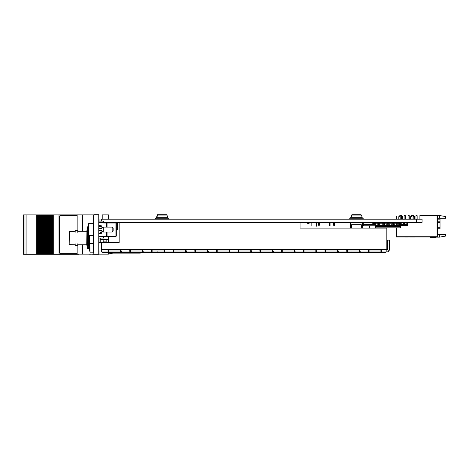 <?xml version="1.0" encoding="UTF-8"?>
<svg xmlns="http://www.w3.org/2000/svg" width="469" height="469" viewBox="0 0 469 469"><rect width="100%" height="100%" fill="white"/><g stroke="black" fill="none" stroke-linecap="round" stroke-linejoin="round"><path stroke-width="0.7" d="M103.502 222.37L422.065 222.37L422.065 219.211L101.415 219.211L101.415 221.087M416.554 222.37L416.554 219.211M437.659 219.17L440.028 219.17L440.028 228.737L437.659 228.737M445.55 234.365L445.55 236.083L439.635 237.126L439.635 234.365L445.55 234.365M437.659 216.256L437.067 215.664L437.067 236.769L437.659 236.177L437.659 216.256M439.635 215.523L439.635 218.284L445.55 218.284L445.55 216.567L439.635 215.523L419.907 215.523L419.907 215.857L436.674 215.664L420.107 215.857M439.635 218.284L437.659 218.284M436.674 215.664L437.067 215.664M419.907 219.211L419.907 215.857M437.067 236.769L396.633 236.769L396.633 227.84M396.633 222.863L396.633 222.37M439.635 234.365L437.659 234.365M439.635 237.126L436.053 237.126M435.789 236.986A0.985 0.985 0 0 1 435.197 237.185A0.985 0.985 0 0 0 435.789 236.986A0.985 0.985 0 0 1 435.197 237.185A0.985 0.985 0 0 0 435.789 236.986A0.985 0.985 0 0 1 435.197 237.185A0.985 0.985 0 0 0 435.789 236.986A0.985 0.985 0 0 1 435.197 237.185A0.985 0.985 0 0 0 435.789 236.986A0.985 0.985 0 0 1 435.197 237.185A0.985 0.985 0 0 0 435.531 237.126L435.425 236.986M412.017 219.211L412.017 215.664L413.594 215.664L414.584 216.649L413.201 216.649M412.017 216.649L410.639 216.649L410.639 219.211M400.18 219.211L400.18 215.664L401.763 215.664L402.748 216.649L401.364 216.649M400.18 216.649L398.802 216.649L398.802 219.211M415.962 219.211L415.962 215.664L417.146 215.664L417.146 219.211M408.071 219.211L408.071 215.664L409.255 215.664L409.255 219.211M404.126 219.211L404.126 215.664L405.31 215.664L405.31 219.211M412.591 236.997L410.287 236.997L412.591 236.997M408.106 236.997L406.412 236.997M396.416 216.461L396.416 219.211L396.61 216.461M396.416 227.84L396.416 236.986L436.674 236.986L396.61 236.786L396.61 227.84M396.61 222.863L396.61 222.37M396.416 222.37L396.416 222.863M404.683 236.997L405.538 236.997L404.683 236.997M435.531 237.126A0.985 0.985 0 0 1 435.197 237.185A0.985 0.985 0 0 0 435.531 237.126A0.985 0.985 0 0 1 435.197 237.185L433.116 237.185A20.712 20.712 0 0 0 430.524 237.343L430.56 237.549A20.712 20.712 0 0 1 433.221 237.378A20.712 20.712 0 0 0 430.56 237.549A20.712 20.712 0 0 1 433.221 237.378L435.39 237.378A0.985 0.985 0 0 0 436.182 236.986A0.985 0.985 0 0 1 435.39 237.378L433.221 237.378A20.712 20.712 0 0 0 430.56 237.549A20.712 20.712 0 0 1 433.221 237.378A20.712 20.712 0 0 0 430.56 237.549A20.712 20.712 0 0 1 433.221 237.378A20.712 20.712 0 0 0 430.56 237.549A20.712 20.712 0 0 1 433.221 237.378A20.712 20.712 0 0 0 430.56 237.549A20.712 20.712 0 0 1 433.221 237.378A20.712 20.712 0 0 0 430.56 237.549A20.712 20.712 0 0 1 433.221 237.378A20.712 20.712 0 0 0 430.56 237.549A20.712 20.712 0 0 1 433.221 237.378A20.712 20.712 0 0 0 430.56 237.549A20.712 20.712 0 0 1 433.221 237.378A20.712 20.712 0 0 0 430.56 237.549A20.712 20.712 0 0 1 433.221 237.378A20.712 20.712 0 0 0 430.56 237.549A20.712 20.712 0 0 1 433.221 237.378A20.712 20.712 0 0 0 430.56 237.549A20.712 20.712 0 0 1 433.221 237.378M435.197 237.185L433.116 237.185L435.197 237.185M411.09 236.997L414.567 236.997L411.09 236.997M410.856 236.997L414.678 236.997L410.856 236.997M411.037 236.997L414.567 236.997L411.037 236.997M414.678 236.997L412.474 236.997L414.678 236.997M406.506 236.997L405.052 236.997L406.506 236.997M350.542 227.002L316.176 227.002L316.176 222.863M350.542 222.564L321.869 222.564M320.884 222.564L316.862 222.564M386.333 222.746L386.333 222.37L386.333 222.746M383.771 222.37L385.893 222.37M383.331 222.746L383.331 222.37M320.884 222.37L320.884 222.863L321.869 222.863L321.869 222.37M321.869 222.863L320.884 222.863M325.891 222.863L326.881 222.863L325.891 222.863M328.4 222.863L329.385 222.863L329.385 222.37L329.385 222.863L328.4 222.863M329.385 225.771L329.385 222.869L329.385 225.771M330.903 222.863L331.888 222.863L330.903 222.863L330.903 222.37L330.903 225.771L330.903 222.869M333.406 225.272L334.397 225.272L334.397 222.37L334.397 222.863L333.406 222.863L334.397 222.863L333.406 222.98L333.406 225.272M334.397 225.771L334.397 225.272L334.397 225.771M311.85 222.863L311.85 225.771L311.85 222.98L310.865 222.98L311.85 222.863L311.85 222.37M310.865 222.37L310.865 222.863M313.368 222.37L313.368 222.863L314.353 222.863L314.353 222.37M315.872 222.37L315.872 222.863L316.862 222.863L316.862 222.37M316.862 225.771L316.862 222.869L316.862 225.771M318.381 222.863L319.366 222.863L318.381 222.863L318.381 222.37L318.381 222.98L319.366 222.98L319.366 225.272L318.381 225.272L318.381 222.869M375.264 226.386L400.69 226.386L400.432 227.84L375.522 227.84L375.159 225.771L392.231 225.771L392.231 222.37L392.231 222.863L391.246 222.863L392.231 222.98L391.246 222.98L391.246 222.37L391.246 222.863L392.231 222.863L391.246 222.863L391.246 225.272L392.231 225.272L391.246 225.278L391.246 225.771L391.246 225.272L389.721 225.278L389.721 222.37L389.721 222.98L388.737 222.863L389.721 222.863L388.737 222.98L388.737 225.272L387.218 225.278L387.218 222.37L387.218 222.98L386.233 222.98L386.233 222.37L386.233 222.863L387.218 222.863L386.233 222.863L387.218 222.863L386.233 222.863L386.233 225.272L384.715 225.278L384.715 222.37L384.715 222.869L383.73 222.863L384.715 222.863L383.73 222.98L383.73 225.272L375.159 225.278L375.522 223.209L383.73 223.209M377.199 225.771L377.199 222.37M378.718 223.209L378.718 225.771M387.218 225.771L387.218 225.272L386.233 225.272L386.233 225.771M384.715 225.771L384.715 225.272L383.73 225.272L383.73 225.771M392.231 225.771L392.231 225.278L392.231 225.771L396.252 225.771L396.252 225.272L397.237 225.272L397.237 222.37L397.237 222.98L396.252 222.98L396.252 225.771L397.237 225.771L397.237 225.278L394.734 225.278L394.734 222.37M389.721 225.771L389.721 225.272L388.737 225.272L388.737 225.771M398.756 225.771L399.746 225.771L399.746 225.272L398.756 225.272L398.756 225.771L397.237 225.771L397.237 225.272L398.756 225.278L398.756 222.863L399.746 222.863L399.746 222.37M398.756 222.37L398.756 222.863M400.69 226.386L400.802 225.278L399.746 225.278L399.746 222.863M399.746 225.771L407.268 225.771L407.479 224.587L404.313 224.587L404.313 222.98L403.422 222.98L403.422 224.071L404.313 224.071M400.802 225.278L400.432 223.209L399.746 223.209M384.715 223.209L386.233 223.209M387.218 223.209L388.737 223.209M389.721 223.209L391.246 223.209M392.231 223.209L393.749 223.209M394.734 223.209L396.252 223.209M397.237 223.209L398.756 223.209M393.749 225.771L393.749 225.272L392.231 225.278M394.734 225.771L394.734 225.272L393.749 225.272L393.749 222.869L394.734 222.863L393.749 222.98L393.749 222.37M376.214 223.209L376.214 222.863L377.199 222.863M377.199 223.209L376.214 222.98M376.214 225.771L376.214 225.278M378.718 225.278L378.718 222.37L378.718 222.863L379.702 222.863L379.702 222.37L379.702 222.869L379.702 222.37L379.702 222.863L378.718 222.863L379.702 222.863L379.702 223.209L378.718 222.98L379.702 222.863L379.702 225.278L379.702 222.98M379.702 225.771L379.702 225.278L379.702 225.771M382.212 223.209L382.212 222.37M381.221 223.209L381.221 222.863L382.212 222.863L382.212 225.278L382.212 222.863M397.237 225.771L397.237 225.278M377.199 225.272L377.199 222.98M376.214 222.37L376.214 222.863M382.212 225.771L382.212 225.278L382.212 225.771M381.221 222.37L381.221 222.863M382.722 225.278L382.634 225.771M375.159 225.771L363.323 225.771L363.112 224.587L363.276 225.771L363.065 224.587L375.276 224.587M373.799 224.587L373.799 224.071L374.684 224.071L374.684 224.587L373.799 224.587L373.793 224.094L363.117 224.094L363.323 222.91L363.07 224.094L363.276 222.91L372.99 222.91M382.212 222.91L382.686 223.209M375.364 224.094L374.684 224.094M374.684 222.91L376.214 222.91M377.199 222.91L381.221 222.91M374.467 222.98L374.637 222.37M372.181 224.094L372.181 222.37L372.175 224.094M379.644 222.863L379.644 222.37L379.644 222.91L378.759 222.91M373.746 224.587L373.746 224.094M363.276 225.771L363.065 224.587M372.134 224.094L372.134 224.587L372.128 224.094M372.134 222.91L372.134 222.37L372.128 222.91M396.346 222.37L396.346 222.98M309.112 222.37L309.112 223.355L309.118 222.37M309.112 223.355L307.635 223.355L307.635 222.37M372.99 222.37L372.99 223.355L374.467 223.355L374.467 222.37M362.455 222.37L362.379 223.355M391.21 222.564L391.128 222.91L391.076 222.564M390.935 222.91L382.212 222.746M381.221 222.746L379.89 222.746M391.275 222.91L391.275 222.453L391.322 222.91M381.221 222.564L379.972 222.746M391.07 222.91L391.07 222.564L386.333 222.564M383.331 222.564L382.212 222.564M379.773 222.564L379.773 222.91M404.313 224.094L407.479 224.094L407.268 222.91L399.746 222.91M390.372 223.209L390.425 222.91L393.978 222.91M396.797 222.91L398.756 222.91M403.422 224.094L400.59 224.094M400.678 224.587L404.313 224.587M400.919 224.094L400.919 224.587L401.804 224.587L401.804 224.094M400.784 225.19L407.368 225.19M405.925 224.094L405.925 224.587M390.9 222.863L391.785 222.863L391.785 222.37L391.785 222.91L390.9 222.863M396.346 222.863L396.797 222.98M400.919 224.071L401.804 224.071L401.804 222.98L400.919 222.98L400.919 224.071M403.422 222.37L403.422 222.863L404.313 222.863L404.313 222.37M403.422 224.587L403.422 224.071M405.925 222.37L405.925 222.863L406.816 222.863L406.816 222.37M405.925 224.071L406.816 224.071L406.816 222.98L405.925 222.98L405.925 224.071M98.76 254.227L98.76 214.773L93.823 214.773L93.823 254.227L98.76 254.227M93.413 244.331L93.413 247.298M93.823 253.043L93.431 253.043L93.431 215.957L93.823 215.957M93.413 223.649L93.431 235.485L88.5 235.485L88.5 223.649L93.431 223.649M93.431 215.365L93.431 215.957L93.431 215.365M93.413 248.5L93.413 239.917L93.413 248.5M93.413 247.82L93.413 240.591L93.413 247.82M82.386 231.293L82.386 214.872L77.156 214.872L77.156 230.555M77.156 245.545L77.156 254.128L93.823 254.128M82.386 244.806L82.386 254.128M87.615 245.545L87.615 248.799L89.485 248.799M82.386 214.872L93.823 214.872M98.76 217.041L99.053 220.002L101.415 220.002L99.053 220.002L99.053 221.087M99.053 251.56L98.76 251.56M103.168 241.898L106.152 241.898M102.207 219.211L102.207 214.872L108.521 214.872L108.521 219.211M116.312 229.271L117.596 229.271L116.312 229.271M117.596 222.37L117.596 229.271L117.596 222.37M144.311 252.369L140.079 253.143L140.079 252.369M140.079 253.143L112.859 253.143L112.859 252.351M108.521 252.351L108.521 254.128L99.053 254.128L98.76 244.853M99.053 238.053L99.053 242.684L101.415 242.684L99.053 242.684M108.521 236.968L108.521 242.491L108.521 236.47L108.521 236.968L103.491 236.968M103.168 242.684L103.168 239.729L108.521 239.729L100.237 239.729L108.521 239.729M106.152 239.729L106.152 242.491M101.415 242.684L100.214 242.684L101.415 242.684M100.237 238.053L100.237 239.729M50.752 254.227L50.752 214.896L50.74 254.227L50.752 214.896L50.429 214.896L50.429 254.227L49.667 254.227L49.667 214.896L49.667 254.227L49.181 254.227L49.181 214.896L50.447 214.896L50.447 254.227L51.238 254.227L51.238 214.896L51.244 254.227L52 254.227L52 214.896L77.156 214.896M49.163 214.896L49.163 254.227L49.175 214.896L48.852 214.896L48.87 254.227L48.852 214.896L48.096 214.896L48.096 254.227L48.09 214.896L47.281 214.896L47.281 254.227L47.299 214.896M49.163 254.227L47.604 254.227L47.604 214.896L47.592 254.227L47.604 214.896M47.604 254.227L47.299 254.227M47.281 254.227L46.695 254.227L46.695 214.896L47.281 214.896M46.695 214.896L46.015 214.896L46.015 254.227L46.519 254.227L46.519 214.896L46.695 254.227M46.015 254.227L45.722 214.896L45.704 254.227L44.948 254.227L44.942 214.896L44.948 254.227L44.455 254.227L44.455 214.896L46.015 214.896M44.444 214.896L44.444 254.227L44.455 214.896L44.133 214.896L44.15 254.227L44.133 214.896L43.377 214.896L43.377 254.227L43.371 214.896L42.556 214.896L42.556 254.227L42.573 214.896L41.8 214.896L41.8 254.227L41.794 214.896L40.985 214.896L40.985 254.227L41.002 214.896M44.444 254.227L42.884 254.227L42.884 214.896L42.878 254.227L41.307 254.227L41.307 214.896L41.295 254.227L41.307 214.896M41.307 254.227L41.002 254.227M40.985 254.227L40.398 254.227L40.398 214.896L40.985 214.896M40.398 254.227L39.718 254.227L39.736 214.896L40.223 214.896L40.228 254.227L40.398 214.896M39.73 214.896L39.718 254.227L39.73 214.896L39.408 214.896L39.408 254.227L39.425 214.896M39.718 254.227L39.425 254.227M39.408 254.227L38.821 254.227L38.821 214.896L39.408 214.896M38.821 214.896L38.821 254.227M38.646 254.227L38.159 254.227L38.159 214.896L38.646 214.896M38.159 254.227L37.837 254.227L37.837 214.896L38.159 214.896M23.45 214.896L23.45 254.227L23.45 214.896L37.837 214.896M36.33 214.896L36.33 254.227L37.837 254.227M26.112 214.896L26.112 254.227L36.33 254.227M23.45 254.227L24.986 254.227L24.986 214.896L24.992 254.227L26.112 254.227M82.022 254.128L78.675 254.128M78.675 254.227L59.035 254.227L59.035 214.896M59.035 254.227L59 214.896M52 254.227L59 254.227M52.815 254.227L52.815 214.896M51.414 254.227L51.414 214.896L52 214.896M51.414 214.896L50.752 214.896M90.347 254.128L93.823 254.227M89.303 248.799L89.485 247.321M90.347 254.227L89.303 254.128M89.303 247.321L88.571 247.321M88.547 254.128L89.303 254.227M88.547 248.799L88.571 246.887M84.186 254.128L88.301 254.128M77.109 215.488L77.139 215.488A0.985 0.985 -90 0 0 77.109 215.488L60.583 215.488A0.985 0.985 -90 0 0 59.598 216.473L59.598 252.644A0.985 0.985 -90 0 0 60.583 253.635L77.109 253.635A0.985 0.985 -90 0 0 77.156 253.635L77.139 253.635M77.139 215.488L60.612 215.488M98.76 225.425L101.914 225.917L101.914 226.791L98.76 226.169M100.389 232.653L101.861 232.354M98.76 230.555L101.914 230.555L101.914 233.216L98.76 233.709M98.76 228.585L101.914 228.585L101.914 226.791M88.5 225.026A9.474 9.357 90 0 0 87.386 228.743L87.662 228.784A9.45 9.333 90 0 0 87.662 230.355L87.386 230.396A9.474 9.357 90 0 0 88.5 234.113M113.158 229.57L113.158 231.047L112.167 232.032L112.167 227.102L113.158 228.092L113.158 229.57M112.167 227.102L103.291 227.102L103.291 232.032L112.167 232.032M98.76 221.087L103.491 221.087L103.203 222.664A0.791 0.791 0 0 0 103.883 223.062L103.883 222.664L106.252 222.664L106.645 223.062L106.645 227.102M107.043 222.863L107.043 227.102M106.844 222.664L115.919 222.664A0.393 0.393 0 0 1 116.312 223.062L116.312 236.077L115.919 236.47L107.043 236.47L107.043 236.077L106.252 236.47L107.043 236.47L106.252 236.47L106.252 232.032M106.645 232.032L106.645 236.077M106.645 223.062A0.393 0.393 0 0 0 106.252 222.664A0.393 0.393 0 0 1 106.645 223.062L116.312 223.062M98.76 236.47L106.252 236.47M103.883 236.47L103.491 238.053L98.76 238.053M103.491 221.62L103.291 222.271M103.491 222.271A0.393 0.393 0 0 0 103.883 222.664M75.187 232.284L75.187 230.555L77.748 230.555L77.748 232.284M77.748 243.821L77.748 245.545L75.187 245.545L75.187 243.821M88.049 233.146L88.049 245.545L88.606 245.545L86.923 245.545L88.037 245.545L86.923 245.545L88.037 245.545L88.037 233.128M86.923 230.555L87.48 230.555L86.923 230.555L87.48 230.555L86.923 230.555L87.48 230.555L86.923 230.555L86.923 245.545L87.48 245.545L86.923 245.545M69.172 244.607L69.365 231.293L69.172 244.607L75.187 244.806M69.172 239.782L69.172 236.317M87.48 231.123L87.48 245.545M88.606 235.485L88.606 245.545L89.163 245.545L88.049 245.545L89.731 245.545L88.606 245.545M89.163 235.485L89.163 245.545L89.731 245.545L89.169 245.545L89.169 235.485M89.485 235.485L89.485 249.883L90.042 252.181L89.614 235.485M93.431 251.273L93.431 251.589M93.272 252.181L90.042 252.181M93.413 242.344L93.413 244.431M93.272 243.64L90.042 243.64M387.423 249.485L386.948 249.971M389.376 249.766L387.939 251.706L387.247 251.923M388.654 251.208L388.344 251.472L388.654 251.208M380.922 251.923L381.883 251.402L380.922 249.801L369.085 249.801L368.124 250.985L369.085 251.923L380.922 251.923L380.922 249.977C382.135 249.866 382.135 249.707 380.922 249.485M369.085 251.923L369.085 249.977L380.922 249.977M369.085 249.485C367.872 249.743 367.872 249.901 369.085 249.977C367.872 249.866 367.872 249.707 369.085 249.485M337.528 251.923L338.483 251.402L337.528 249.801L325.691 249.801L324.73 250.985L325.691 251.923L337.528 251.923L337.528 249.977C338.741 249.866 338.741 249.707 337.528 249.485M325.691 251.923L325.691 249.977L337.528 249.977M325.691 249.485C324.472 249.743 324.472 249.901 325.691 249.977C324.472 249.866 324.472 249.707 325.691 249.485M294.133 251.923L295.089 251.402L294.133 249.801L282.297 249.801L281.336 250.985L282.297 251.923L294.133 251.923L294.133 249.977C295.347 249.866 295.347 249.707 294.133 249.485M282.297 251.923L282.297 249.977L294.133 249.977M282.297 249.485C281.078 249.743 281.078 249.901 282.297 249.977C281.078 249.866 281.078 249.707 282.297 249.485M250.733 251.923L251.695 251.402L250.733 249.801L238.903 249.801L237.941 250.985L238.903 251.923L250.733 251.923L250.733 249.977C251.953 249.866 251.953 249.707 250.733 249.485M238.903 251.923L238.903 249.977L250.733 249.977M238.903 249.485C237.683 249.743 237.683 249.901 238.903 249.977C237.683 249.866 237.683 249.707 238.903 249.485M207.339 251.923L208.3 251.402L207.339 249.801L195.503 249.801L194.547 250.985L195.503 251.923L207.339 251.923L207.339 249.977C208.558 249.866 208.558 249.707 207.339 249.485M195.503 251.923L195.503 249.977L207.339 249.977M195.503 249.485C194.289 249.743 194.289 249.901 195.503 249.977C194.289 249.866 194.289 249.707 195.503 249.485M163.945 251.923L164.906 251.402L163.945 249.801L152.108 249.801L151.153 250.985L152.108 251.923L163.945 251.923L163.945 249.977C165.164 249.866 165.164 249.707 163.945 249.485M152.108 251.923L152.108 249.977L163.945 249.977M152.108 249.485C150.895 249.743 150.895 249.901 152.108 249.977C150.895 249.866 150.895 249.707 152.108 249.485M120.551 251.923L121.512 251.402L120.551 249.801L108.714 249.801L107.753 250.985L108.714 251.923L120.551 251.923L120.551 249.977C121.764 249.866 121.764 249.707 120.551 249.485M108.714 251.923L108.714 249.977L120.551 249.977M108.714 249.485C107.501 249.743 107.501 249.901 108.714 249.977C107.501 249.866 107.501 249.707 108.714 249.485M380.922 249.801L381.391 249.971M337.528 249.801L337.997 249.971M294.133 249.801L294.602 249.971M250.733 249.801L251.208 249.971M207.339 249.801L207.814 249.971M120.551 249.801L121.025 249.971M362.455 222.763L369.678 222.91M369.678 224.094L369.678 224.587M369.678 225.771L369.678 228.092M315.872 222.763L314.353 222.763M313.368 222.763L311.85 222.763M310.865 222.763L309.118 222.763M307.635 222.763L300.049 222.763L300.049 228.092L386.837 228.092L386.837 251.959A2.562 2.562 0 0 0 389.405 249.391L389.405 240.122L387.429 240.122L387.429 249.391A0.592 0.592 0 0 1 386.837 249.983M142.248 249.801L130.411 249.801L129.456 250.985L130.411 251.923L142.248 251.923L143.209 251.402L142.248 249.801L142.723 249.971M130.411 251.923L130.411 249.977C129.198 249.866 129.198 249.707 130.411 249.485C129.198 249.743 129.198 249.901 130.411 249.977L142.248 249.977C143.461 249.866 143.461 249.707 142.248 249.485M185.642 249.801L173.806 249.801L172.85 250.985L173.806 251.923L185.642 251.923L186.603 251.402L185.642 249.801L186.117 249.971M173.806 251.923L173.806 249.977C172.592 249.866 172.592 249.707 173.806 249.485C172.592 249.743 172.592 249.901 173.806 249.977L185.642 249.977C186.861 249.866 186.861 249.707 185.642 249.485M229.036 249.801L217.206 249.801L216.244 250.985L217.206 251.923L229.036 251.923L229.998 251.402L229.036 249.801L229.511 249.971M217.206 251.923L217.206 249.977C215.986 249.866 215.986 249.707 217.206 249.485C215.986 249.743 215.986 249.901 217.206 249.977L229.036 249.977C230.256 249.866 230.256 249.707 229.036 249.485M272.43 249.801L260.6 249.801L259.638 250.985L260.6 251.923L272.43 251.923L273.392 251.402L272.43 249.801L272.905 249.971M260.6 251.923L260.6 249.977C259.38 249.866 259.38 249.707 260.6 249.485C259.38 249.743 259.38 249.901 260.6 249.977L272.43 249.977C273.65 249.866 273.65 249.707 272.43 249.485M315.83 249.801L303.994 249.801L303.033 250.985L303.994 251.923L315.83 251.923L316.786 251.402L315.83 249.801L316.299 249.971M303.994 251.923L303.994 249.977C302.775 249.866 302.775 249.707 303.994 249.485C302.775 249.743 302.775 249.901 303.994 249.977L315.83 249.977C317.044 249.866 317.044 249.707 315.83 249.485M347.388 251.923L359.225 251.923L360.186 251.402L359.225 249.801L347.388 249.801L346.427 250.985L347.388 251.923L347.388 249.977C346.175 249.866 346.175 249.707 347.388 249.485C346.175 249.743 346.175 249.901 347.388 249.977L359.225 249.977C360.438 249.866 360.438 249.707 359.225 249.485M386.837 251.959L101.415 251.959L101.415 242.491L119.167 242.491L119.167 222.763L300.049 222.763M142.248 251.923L142.248 249.977M185.642 251.923L185.642 249.977M229.036 251.923L229.036 249.977M272.43 251.923L272.43 249.977M315.83 251.923L315.83 249.977M359.225 251.923L359.225 249.977M361.335 228.092L361.335 224.739L351.586 224.739L351.586 228.092M352.201 214.773L361.095 214.773L352.201 214.773L351.463 216.356L351.099 216.356L351.826 214.773L360.72 214.773L351.838 214.773M163.071 252.351L385.852 252.369L351.826 252.351L351.826 251.853M351.234 251.959L351.234 252.351L157.537 252.351L157.537 251.853M349.757 219.211L349.757 218.226L363.17 218.226L363.17 219.211M155.462 219.211L155.462 218.226L168.875 218.226L168.875 219.211M351.099 216.356L351.463 216.356M166.993 215.06L157.555 215.06L166.794 214.773M166.413 214.773L157.537 214.773L156.81 216.356L157.191 216.356L156.81 216.356M157.555 215.06L157.191 216.356M157.93 214.773L166.806 214.773L167.943 217.722L167.562 218.226L167.943 217.722L156.394 217.722L156.775 218.226L156.394 217.722L157.549 214.773M123.916 252.369L124.818 252.369L123.916 252.369M155.432 252.351L103.391 252.351L103.391 251.959M138.636 252.369L114.459 252.351M157.49 252.351L141.017 252.351M156.945 251.959L156.945 252.351L155.954 252.351L156.945 252.351L155.954 252.351L155.954 251.959M167.398 252.351L167.398 251.959M361.687 252.351L361.687 251.959M385.852 252.351L385.852 251.959L385.852 252.351L384.867 252.351L384.867 251.959M157.437 252.369L118.235 252.369L157.437 252.369M132.317 252.351L132.92 252.351M138.613 252.351L141.017 252.369M156.945 252.351L155.954 252.351M103.391 252.351L102.406 252.351L103.391 252.351M129.62 252.369L126.818 252.369L129.62 252.369M129.52 252.369L125.921 252.369L129.52 252.369M119.12 252.369L122.819 252.369L119.12 252.369M120.451 252.369L121.917 252.369L120.451 252.369M150.303 252.369L147.817 252.369L150.303 252.369M156.922 252.369L153.216 252.369L156.922 252.369M154.319 252.369L155.485 252.369L154.319 252.369M155.567 252.369L157.021 252.369L155.567 252.369M145.519 252.369L146.422 252.369L145.519 252.369M144.024 252.369L142.119 252.369L144.024 252.369M437.659 221.79L440.028 221.79M440.028 222.488L437.659 222.488M437.659 227.752L440.028 227.752M398.756 222.98L399.746 222.98M381.221 222.98L382.212 222.98M49.843 254.227L49.843 214.896M48.266 254.227L48.266 214.896M45.118 254.227L45.118 214.896M43.547 254.227L43.547 214.896M42.867 214.896L42.867 254.227M41.97 254.227L41.97 214.896M37.303 254.227L37.303 214.896M37.215 254.227L37.215 214.896M53.278 254.227L53.278 214.896M52.909 254.227L52.909 214.896M52.323 254.227L52.323 214.896M88.301 248.799L88.301 245.545M115.919 222.664L115.919 236.077L107.043 236.077L107.043 232.032M106.252 227.102L106.252 223.062L103.883 223.062M103.203 222.664L98.76 222.664M77.748 244.806L86.724 244.806L86.923 231.1M386.837 249.391L101.415 249.391M351.826 215.06L361.288 215.06M351.451 215.06L350.689 217.722L362.238 217.722L361.857 218.226L362.238 217.722L361.476 215.06M168.383 252.351L168.383 251.959M350.249 252.351L350.249 251.959M362.678 252.351L362.678 251.959M414.584 216.649L414.584 219.211M411.624 215.664L410.639 216.649M402.748 216.649L402.748 219.211M399.787 215.664L398.802 216.649M413.201 215.664L413.201 219.211M401.364 215.664L401.364 219.211M386.01 222.37L386.01 222.746M114.635 222.664L114.934 222.37M107.337 222.664L107.043 222.37M112.859 253.143L108.521 253.928M100.214 238.053L100.214 242.684M101.914 231.539L103.291 231.539M101.914 227.594L103.291 227.594M69.172 231.493L75.187 231.293M77.748 231.293L86.724 231.293M362.379 228.092L362.379 222.37M350.542 228.092L350.542 222.37M350.689 217.722L351.07 218.226L350.689 217.722M361.095 251.959L361.095 252.351M168.09 222.763L168.09 222.37M156.253 222.763L156.253 222.37M166.806 251.959L166.806 252.351M167.181 215.06L166.806 214.773M157.156 215.06L157.537 214.773"/></g></svg>
